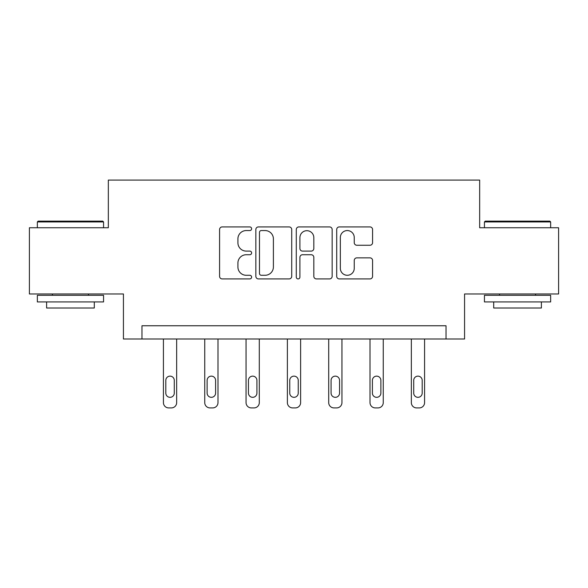 <?xml version="1.0" encoding="UTF-8"?>
<svg xmlns="http://www.w3.org/2000/svg" width="588" height="588" viewBox="0 0 588 588"><rect width="100%" height="100%" fill="white"/><g stroke="black" fill="none" stroke-linecap="round" stroke-linejoin="round"><path stroke-width="0.88" d="M251.62 228.739A1.823 1.823 0 0 0 249.804 226.924L222.183 226.924A2.602 2.602 0 0 0 219.581 229.518L219.581 276.316A2.602 2.602 0 0 0 222.183 278.918L249.804 278.918A1.823 1.823 0 0 0 251.62 277.095A1.823 1.823 0 0 0 249.804 275.28L246.225 275.28A8.32 8.32 0 0 1 237.912 266.959L237.912 263.056A8.32 8.32 0 0 1 246.225 254.736L249.804 254.736A1.823 1.823 0 0 0 251.62 252.921A1.823 1.823 0 0 0 249.804 251.098L246.225 251.098A8.32 8.32 0 0 1 237.912 242.778L237.912 238.882A8.32 8.32 0 0 1 246.225 230.562L249.804 230.562A1.823 1.823 0 0 0 251.62 228.739M369.977 245.247A2.602 2.602 0 0 0 372.579 242.653L372.579 229.518A2.602 2.602 0 0 0 369.977 226.924L339.305 226.924A2.602 2.602 0 0 0 336.704 229.518L336.704 276.316A2.602 2.602 0 0 0 339.305 278.918L369.977 278.918A2.602 2.602 0 0 0 372.579 276.316L372.579 260.462A2.602 2.602 0 0 0 369.977 257.86L356.85 257.86A2.602 2.602 0 0 0 354.248 260.462L354.248 268.326A6.953 6.953 0 0 1 347.295 275.28A6.953 6.953 0 0 1 340.342 268.326L340.342 237.515A6.953 6.953 0 0 1 347.295 230.562A6.953 6.953 0 0 1 354.248 237.515L354.248 242.653A2.602 2.602 0 0 0 356.85 245.247L369.977 245.247M446.035 339.004L464.571 339.004L464.571 293.971L558.6 293.971L558.6 227.754L479.668 227.754L479.668 180.082L108.332 180.082L108.332 227.754L29.4 227.754L29.4 293.971L123.429 293.971L123.429 339.004L446.035 339.004L446.035 325.759L141.965 325.759L141.965 339.004M291.721 229.518A2.602 2.602 0 0 0 289.127 226.924L258.448 226.924A2.602 2.602 0 0 0 255.846 229.518L255.846 276.316A2.602 2.602 0 0 0 258.448 278.918L289.127 278.918A2.602 2.602 0 0 0 291.721 276.316L291.721 229.518M298.873 226.924L329.552 226.924A2.602 2.602 0 0 1 332.154 229.518L332.154 276.316A2.602 2.602 0 0 1 329.552 278.918L316.425 278.918A2.602 2.602 0 0 1 313.823 276.316L313.823 257.338A2.602 2.602 0 0 0 311.221 254.736L302.511 254.736A2.602 2.602 0 0 0 299.917 257.338L299.917 277.095A1.823 1.823 0 0 1 298.094 278.918A1.823 1.823 0 0 1 296.279 277.095L296.279 229.518A2.602 2.602 0 0 1 298.873 226.924M261.307 230.562A1.823 1.823 0 0 0 259.484 232.378L259.484 273.457A1.823 1.823 0 0 0 261.307 275.28L265.078 275.28A8.32 8.32 0 0 0 273.398 266.959L273.398 238.882A8.32 8.32 0 0 0 265.078 230.562L261.307 230.562M313.823 237.648A6.953 6.953 0 0 0 306.87 230.694A6.953 6.953 0 0 0 299.917 237.648L299.917 248.496A2.602 2.602 0 0 0 302.511 251.098L311.221 251.098A2.602 2.602 0 0 0 313.823 248.496L313.823 237.648M176.665 339.004L176.665 402.618A5.299 5.299 0 0 1 171.365 407.918L168.719 407.918A5.299 5.299 0 0 1 163.42 402.618L163.42 339.004M174.283 393.085L174.283 380.37A4.241 4.241 0 0 0 170.042 376.136A4.241 4.241 0 0 0 165.809 380.37L165.809 393.085A4.241 4.241 0 0 0 170.042 397.326A4.241 4.241 0 0 0 174.283 393.085M38.139 221.132L102.768 221.132L103.561 221.933L37.345 221.933L38.139 221.132M70.457 301.916L37.345 301.916L37.345 295.301L103.561 295.301L103.561 301.916L70.457 301.916M94.293 301.916L94.293 308.009L46.614 308.009L46.614 301.916M485.232 221.132L549.861 221.132L550.655 221.933L484.439 221.933L485.232 221.132M517.543 301.916L484.439 301.916L484.439 295.301L550.655 295.301L550.655 301.916L517.543 301.916M541.386 301.916L541.386 308.009L493.707 308.009L493.707 301.916M217.986 339.004L217.986 402.618A5.299 5.299 0 0 1 212.687 407.918L210.041 407.918A5.299 5.299 0 0 1 204.742 402.618L204.742 339.004M215.598 393.085L215.598 380.37A4.241 4.241 0 0 0 211.364 376.136A4.241 4.241 0 0 0 207.123 380.37L207.123 393.085A4.241 4.241 0 0 0 211.364 397.326A4.241 4.241 0 0 0 215.598 393.085M259.301 339.004L259.301 402.618A5.299 5.299 0 0 1 254.009 407.918L251.355 407.918A5.299 5.299 0 0 1 246.056 402.618L246.056 339.004M256.919 393.085L256.919 380.37A4.241 4.241 0 0 0 252.678 376.136A4.241 4.241 0 0 0 248.445 380.37L248.445 393.085A4.241 4.241 0 0 0 252.678 397.326A4.241 4.241 0 0 0 256.919 393.085M300.622 339.004L300.622 402.618A5.299 5.299 0 0 1 295.323 407.918L292.677 407.918A5.299 5.299 0 0 1 287.378 402.618L287.378 339.004M298.241 393.085L298.241 380.37A4.241 4.241 0 0 0 294 376.136A4.241 4.241 0 0 0 289.759 380.37L289.759 393.085A4.241 4.241 0 0 0 294 397.326A4.241 4.241 0 0 0 298.241 393.085M341.944 339.004L341.944 402.618A5.299 5.299 0 0 1 336.645 407.918L333.991 407.918A5.299 5.299 0 0 1 328.699 402.618L328.699 339.004M339.555 393.085L339.555 380.37A4.241 4.241 0 0 0 335.322 376.136A4.241 4.241 0 0 0 331.081 380.37L331.081 393.085A4.241 4.241 0 0 0 335.322 397.326A4.241 4.241 0 0 0 339.555 393.085M383.258 339.004L383.258 402.618A5.299 5.299 0 0 1 377.959 407.918L375.313 407.918A5.299 5.299 0 0 1 370.014 402.618L370.014 339.004M380.877 393.085L380.877 380.37A4.241 4.241 0 0 0 376.636 376.136A4.241 4.241 0 0 0 372.402 380.37L372.402 393.085A4.241 4.241 0 0 0 376.636 397.326A4.241 4.241 0 0 0 380.877 393.085M424.58 339.004L424.58 402.618A5.299 5.299 0 0 1 419.281 407.918L416.635 407.918A5.299 5.299 0 0 1 411.335 402.618L411.335 339.004M422.191 393.085L422.191 380.37A4.241 4.241 0 0 0 417.958 376.136A4.241 4.241 0 0 0 413.717 380.37L413.717 393.085A4.241 4.241 0 0 0 417.958 397.326A4.241 4.241 0 0 0 422.191 393.085M37.345 227.754L37.345 221.933M52.442 295.301L52.442 293.971M88.465 295.301L88.465 293.971M103.561 227.754L103.561 221.933M484.439 227.754L484.439 221.933M499.535 295.301L499.535 293.971M535.558 295.301L535.558 293.971M550.655 227.754L550.655 221.933"/></g></svg>
